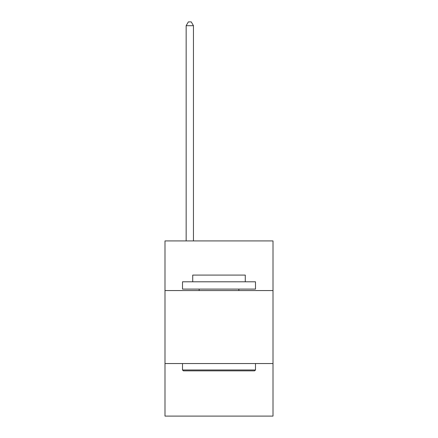<?xml version="1.0" encoding="UTF-8"?>
<svg xmlns="http://www.w3.org/2000/svg" width="438" height="438" viewBox="0 0 438 438"><rect width="100%" height="100%" fill="white"/><g stroke="black" fill="none" stroke-linecap="round" stroke-linejoin="round"><path stroke-width="0.66" d="M273.011 290.558L273.011 240.927L164.989 240.927L164.989 290.558L273.011 290.558L273.011 416.1L164.989 416.1L164.989 290.558M273.011 363.545L164.989 363.545M183.38 370.849L182.504 369.973L255.496 369.973L254.62 370.849L183.38 370.849M255.496 281.798L255.496 289.096L182.504 289.096L182.504 281.798L255.496 281.798M192.725 281.798L192.725 275.086L245.275 275.086L245.275 281.798M255.496 363.545L255.496 369.973M182.504 363.545L182.504 369.973M238.852 289.096L238.852 290.558M199.148 289.096L199.148 290.558M193.454 240.927L193.454 25.694L186.155 25.694L186.155 240.927M186.155 25.694L188.345 21.9L191.264 21.9L193.454 25.694"/></g></svg>
